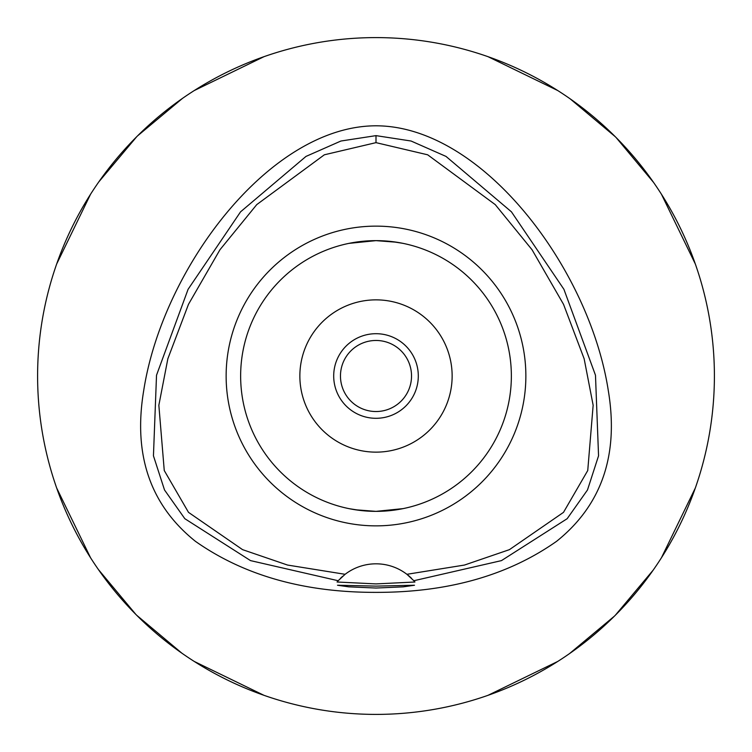 <?xml version="1.0" encoding="UTF-8"?>
<svg xmlns="http://www.w3.org/2000/svg" width="752" height="752" viewBox="0 0 752 752"><rect width="100%" height="100%" fill="white"/><g stroke="black" fill="none" stroke-linecap="round" stroke-linejoin="round"><path stroke-width="1.13" d="M376 142.645L427.662 154.799L495.248 204.619L532.049 249.749L563.539 304.353L584.144 358.76L593.149 405.262L587.744 470.526L563.502 512.356L509.414 549.656L464.463 565.053L406.898 574.302A50.76 50.76 0 0 0 345.102 574.302L287.537 565.053L242.586 549.656L188.498 512.356L164.256 470.526L158.851 405.253L167.856 358.742L188.47 304.334L219.969 249.73L256.761 204.6L324.347 154.799L376 142.645L376 135.633L411.071 141.019L446.011 156.416L511.435 211.829L563.915 289.304L595.481 375.22L598.554 455.815L587.491 489.966L567.177 518.692L501.462 560.616L413.835 580.732L406.898 574.302A50.76 50.76 0 0 1 411.607 578.391M376 525.864A149.864 149.864 0 0 0 525.864 376A149.864 149.864 0 0 0 376 226.136A149.864 149.864 0 0 0 226.136 376A149.864 149.864 0 0 0 376 525.864M414.014 580.939A50.76 50.76 0 0 1 414.944 582.01L413.835 580.732M345.102 574.302L338.165 580.732A50.76 50.76 0 0 1 338.268 580.619M340.346 578.438A50.76 50.76 0 0 1 342.658 576.295M376 135.633L340.929 141.019L305.989 156.416L240.565 211.829L188.085 289.313L156.519 375.22L153.446 455.815L164.509 489.966L184.823 518.692L250.538 560.616L338.165 580.732L337.056 582.01L376 583.909L414.944 582.01M376 586.118L337.507 585.244L348.759 586.842L376 588.036L403.185 586.851L414.493 585.244L376 586.118M376 125.8C269.63 125.913 162.423 268.586 143.67 390.805C133.038 454.979 150.297 505.147 195.417 541.318C243.996 575.496 304.193 592.51 376 592.369C447.807 592.51 508.004 575.496 556.583 541.318C601.703 505.147 618.962 454.979 608.33 390.805C589.577 268.586 482.37 125.913 376 125.8M376 37.6A338.4 338.4 0 0 1 714.4 376A338.4 338.4 0 0 1 376 714.4A338.4 338.4 0 0 1 37.6 376A338.4 338.4 0 0 1 376 37.6M52.555 276.51A338.4 338.4 0 0 1 56.663 264.018L90.56 194.232M276.51 52.555A338.4 338.4 0 0 0 264.018 56.663L194.232 90.56M182.435 98.427L137.569 135.868M136.714 136.714L98.841 181.843M276.51 699.445A338.4 338.4 0 0 1 264.018 695.337L194.232 661.44M52.555 475.49A338.4 338.4 0 0 0 56.663 487.982L90.56 557.768M98.427 569.565L135.868 614.431M136.714 615.286L181.843 653.159M699.445 475.49A338.4 338.4 0 0 1 695.337 487.982L661.44 557.768M475.49 699.445A338.4 338.4 0 0 0 487.982 695.337L557.768 661.44M569.565 653.573L614.431 616.132M615.286 615.286L653.159 570.157M475.49 52.555A338.4 338.4 0 0 1 487.982 56.663L557.768 90.56M699.445 276.51A338.4 338.4 0 0 0 695.337 264.018L661.44 194.232M653.573 182.435L616.132 137.569M615.286 136.714L570.157 98.841M376 340.468A35.532 35.532 0 0 0 340.468 376A35.532 35.532 0 0 0 376 411.532A35.532 35.532 0 0 0 411.532 376A35.532 35.532 0 0 0 376 340.468M376 333.7A42.3 42.3 0 0 0 333.7 376A42.3 42.3 0 0 0 376 418.3A42.3 42.3 0 0 0 418.3 376A42.3 42.3 0 0 0 376 333.7M376 299.86A76.14 76.14 0 0 0 299.86 376A76.14 76.14 0 0 0 376 452.14A76.14 76.14 0 0 0 452.14 376A76.14 76.14 0 0 0 376 299.86M391.284 241.505L402.555 243.272M406.541 244.127L407.904 244.456M403.354 243.432L397.695 242.388M396.68 242.229L376 240.64L348.947 243.375M391.284 510.495L376 511.36L403.053 508.625M407.575 507.628L408.703 507.346M403.354 508.568L402.555 508.728M344.425 244.372L343.297 244.654M348.646 243.432L349.445 243.272M360.716 241.505L376 240.64A135.36 135.36 0 0 0 240.64 376A135.36 135.36 0 0 0 376 511.36A135.36 135.36 0 0 0 511.36 376A135.36 135.36 0 0 0 376 240.64M360.716 510.495L349.445 508.728M345.469 507.873L344.096 507.544M348.646 508.568L354.305 509.612M355.32 509.771L376 511.36"/></g></svg>
